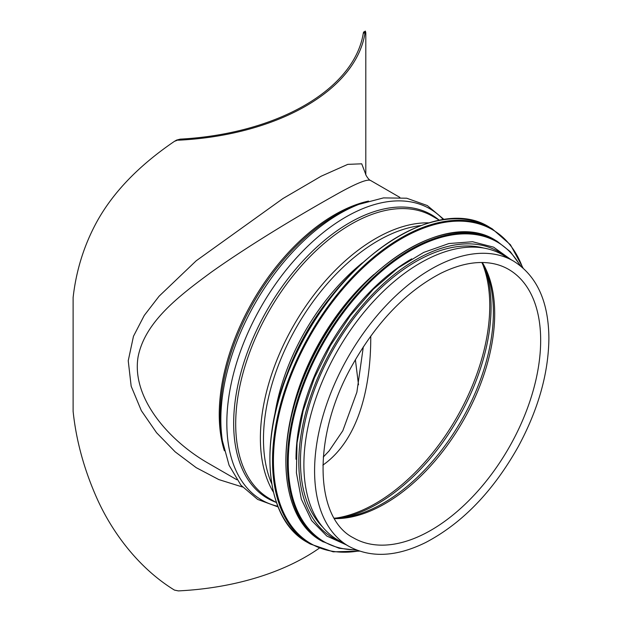 <?xml version="1.0" encoding="UTF-8"?>
<svg xmlns="http://www.w3.org/2000/svg" width="622" height="622" viewBox="0 0 622 622"><rect width="100%" height="100%" fill="white"/><g stroke="black" fill="none" stroke-linecap="round" stroke-linejoin="round"><path stroke-width="0.93" d="M322.865 465.139C358.428 440.119 370.969 387.864 370.759 336.051M355.387 359.695L358.505 384.793M180.178 139.141L176.539 140.113L174.432 141.35L180.178 139.141A202.927 117.154 180 0 0 363.256 33.44L363.567 32.134L365.355 31.1L365.806 32.725L365.806 174.487M236.834 479.741L207.779 462.962C169.075 440.71 131.133 397.893 138.123 356.655C145.027 322.188 177.628 296.904 211.573 271.985C252.812 242.743 303.723 212.747 334.566 195.456C355.706 183.467 367.781 178.522 370.79 180.605C368.224 179.844 364.857 173.382 365.744 174.214M365.79 174.44L361.716 163.811L347.76 164.371L321.185 176.205L282.971 198.527L196.218 260.773L159.092 296.212L144.265 315.432L133.473 336.269L128.233 360.744L131.172 386.223L141.342 410.668L156.565 432.733L175.194 451.867L196.194 467.658L218.835 479.585L242.494 487.003M319.195 548.246A204.584 118.118 0 0 1 178.343 590.9L174.432 590.084C139.406 568.64 112.318 533.101 96.674 497.763C83.986 469.112 76.133 440.283 73.108 411.266L73.108 297.627C76.133 270.624 83.986 245.449 96.674 222.101C112.901 192.501 138.823 165.584 174.432 141.35M178.343 140.199A204.584 118.118 0 0 0 365.091 32.383L365.378 31.108M513.375 260.999L502.677 254.826A164.682 95.08 120 0 0 337.995 349.906A164.682 95.08 120 0 0 337.995 540.067L348.693 546.24C370.759 558.175 396.432 556.923 425.728 542.485C462.301 523.25 493.153 491.294 518.266 446.619C538.287 409.463 548.495 373.379 548.892 338.36C548.596 301.375 536.755 275.585 513.375 260.999A164.682 95.08 120 0 0 348.693 356.079A164.682 95.08 120 0 0 348.693 546.24M373.923 274.473A163.018 94.124 120 0 0 290.63 418.738M411.71 258.869A163.018 94.124 120 0 0 296.01 459.261M483.722 248.054A163.018 94.124 120 0 0 334.239 347.737A163.018 94.124 120 0 0 322.655 527.036M335.382 518.173A161.355 93.16 120 0 0 489.755 305.775A161.355 93.16 120 0 0 482.408 263.51M368.543 201.077A163.018 94.124 120 0 0 252.998 300.838A163.018 94.124 120 0 0 224.379 450.779M363.256 33.44L365.091 32.383M354.641 206.014A163.78 94.56 120 0 0 221.704 436.271L222.396 440.765A168.15 97.079 120 0 1 358.878 204.366L354.641 206.014M443.362 219.644A168.15 97.079 120 0 0 261.66 305.837A168.15 97.079 120 0 0 277.871 506.292M438.868 219.908A163.78 94.56 120 0 0 267.584 309.251A163.78 94.56 120 0 0 275.849 502.265M439.529 220.289L432.477 216.215A163.018 94.124 120 0 0 269.458 310.339A163.018 94.124 120 0 0 269.458 498.58L276.51 502.646M428.885 222.855A163.018 94.124 120 0 0 294.152 324.591A163.018 94.124 120 0 0 273.408 492.15M420.666 225.599A162.078 93.572 120 0 0 297.036 326.262A162.078 93.572 120 0 0 271.682 483.652M362.447 262.811A157.179 90.75 120 0 0 274.8 414.633M337.171 289.354A156.705 90.47 120 0 0 285.14 379.467M540.666 340.327A155.041 89.514 120 0 0 508.555 269.349C501.985 265.555 494.591 263.331 486.373 262.694C472.432 261.637 457.193 265.197 440.656 273.377C406.065 291.524 376.598 322.149 352.254 365.254C311.925 436.17 314.398 518.32 353.514 537.89A155.041 89.514 120 0 0 472.984 496.356A155.041 89.514 120 0 0 540.666 340.327M334.473 518.592A155.041 89.514 120 0 0 494.692 313.791A155.041 89.514 120 0 0 482.322 262.515M334.232 518.18L345.723 517.263A155.749 89.926 120 0 0 493.386 312.454A155.749 89.926 120 0 0 486.793 272.926L481.84 262.507M342.325 517.722A160.647 92.748 120 0 0 491.069 307.113A160.647 92.748 120 0 0 485.494 269.746M307.595 542.485C261.885 518.188 257.127 431.551 296.725 352.27C340.724 257.181 437.95 193.862 489.568 227.294A181.974 105.064 120 0 0 307.595 332.358A181.974 105.064 120 0 0 307.595 542.485L310.207 543.993L333.159 551.823L359.578 551.123M489.568 227.294L492.181 228.803A181.974 105.064 120 0 0 310.207 333.866A181.974 105.064 120 0 0 310.207 543.993M522.589 267.592A181.344 104.698 120 0 0 310.992 334.317A181.344 104.698 120 0 0 359.003 550.929M321.862 541.124C278.228 517.924 273.696 435.244 311.474 359.594C353.467 268.852 446.246 208.417 495.524 240.325A173.662 100.266 120 0 0 321.862 340.592A173.662 100.266 120 0 0 321.862 541.124L339.091 548.254L356.841 550.143M495.524 240.325L496.978 241.165A173.662 100.266 120 0 0 323.316 341.431A173.662 100.266 120 0 0 323.316 541.956M520.132 265.563A173.056 99.917 120 0 0 324.085 341.875A173.056 99.917 120 0 0 356.017 549.817M505.499 256.451A165.351 95.461 120 0 0 333.073 347.068A165.351 95.461 120 0 0 340.817 541.692M363.318 346.827L356.88 392.202L342.808 430.758L329.108 450.911L323.277 457.046M370.79 180.598L399.853 197.384M444.077 219.543L427.291 205.54L406.671 198.216L383.494 197.897L358.878 204.366M278.143 506.961L257.625 499.419L240.971 485.23L229.098 465.318L222.396 440.765M523.04 267.989L510.437 244.757L492.181 228.803M520.824 266.115L510.312 251.685L496.978 241.165M510.942 259.599L493.643 247.175L472.603 241.74L448.913 243.536L423.699 252.408L398.088 267.911L373.262 289.308L350.365 315.603L330.453 345.568L314.468 377.779L303.147 410.761L297.036 442.95L296.414 472.875L301.336 499.147L311.63 520.56L326.845 536.063L346.26 544.841"/></g></svg>

